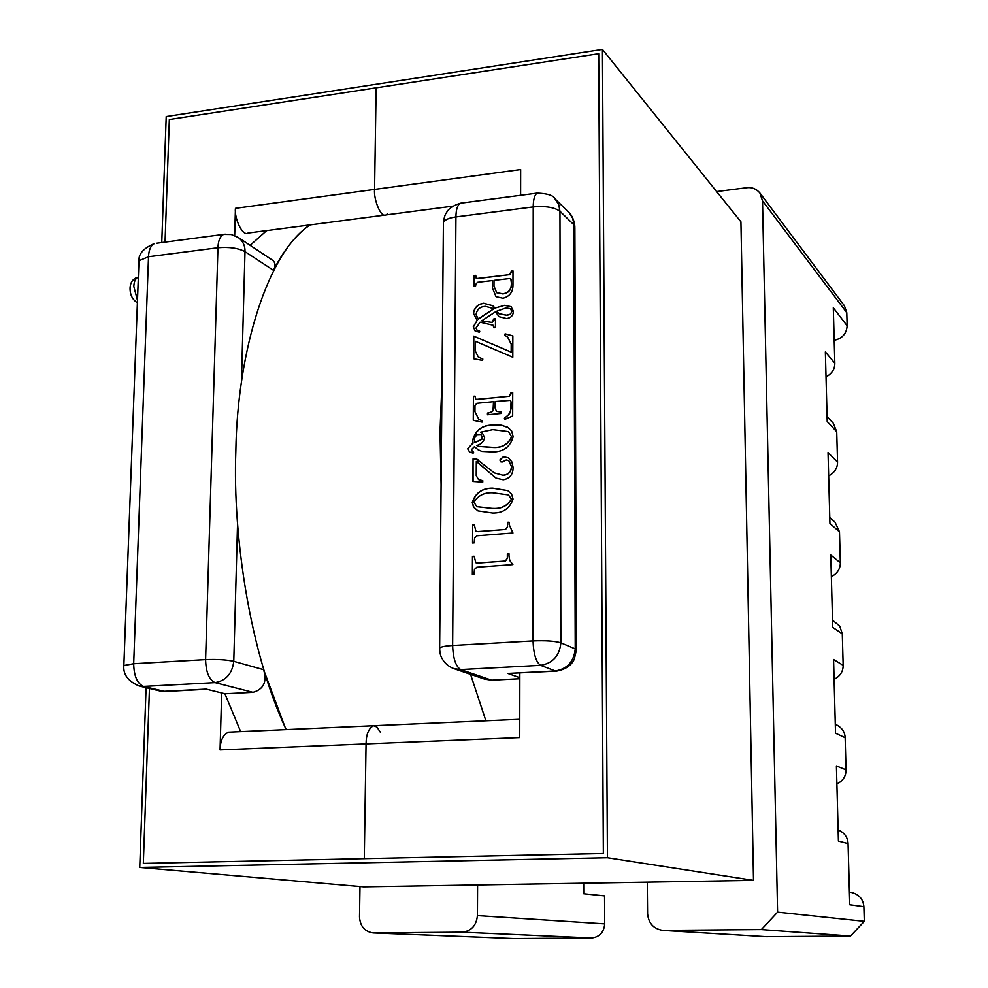 <?xml version="1.0" encoding="UTF-8"?>
<svg xmlns="http://www.w3.org/2000/svg" width="988" height="988" viewBox="0 0 988 988"><rect width="100%" height="100%" fill="white"/><g stroke="black" fill="none" stroke-linecap="round" stroke-linejoin="round"><path stroke-width="1.48" d="M221.67 692.959L220.052 749.917L366.054 743.915L364.288 858.658L603.359 853.521L598.703 53.698L169.331 119.536L165.045 242.122L169.331 119.536L376.132 87.821L374.576 189.412L376.132 87.821L598.703 53.698L603.359 853.521L143.334 863.401L364.288 858.658L366.054 743.915C366.178 734.306 368.66 728.255 373.513 725.748L376.91 726.983L380.232 732.059M387.555 213.766L385.962 214.939C381.17 218.607 373.476 199.49 374.576 189.412L520.651 169.541L520.614 195.291M384.616 215.112L247.988 233.057C242.566 236.737 234.107 218.2 235.453 208.332L374.576 189.412C373.476 199.49 381.17 218.607 385.962 214.939L452.85 206.146M234.675 235.552L235.453 208.332M143.334 863.401L149.447 688.463L143.334 863.401M220.052 749.917C220.299 740.543 223.152 734.627 228.623 732.157L373.513 725.748C368.66 728.255 366.178 734.306 366.054 743.915L519.737 737.591L519.836 677.719L507.857 673.446L555.305 670.976L540.597 665.356L460.68 669.592L491.604 680.189L484.626 679.127L453.912 668.666C448.379 666.554 444.353 663.01 441.821 658.033C440.487 655.871 439.759 652.549 439.648 648.054L439.635 648.684M286.199 729.613C250.878 654.92 232.476 538.349 235.848 450.923C237.293 350.975 268.069 251.446 310.318 224.869M441.093 484.651L440.018 431.842L442.007 381.368M139.74 867.452L363.658 886.878L753.511 880.394L607.435 857.745L139.74 867.452L146.076 687.66M161.76 242.554L166.206 116.572L602.433 49.4L740.926 221.806L753.511 880.394M602.433 49.4L607.435 857.745M587.094 883.161L583.686 883.717M832.514 620.131L839.751 626.145L842.282 633.827L832.699 627.368L830.772 555.034L840.331 562.802C840.306 568.915 837.318 573.546 831.353 576.696L831.451 580.438M826.4 391.52L826.499 395.212M828.858 483.28L828.957 487.035M506.523 318.531L499.002 316.679L495.519 311.776L481.675 320.853L491.851 322.409L493.864 318.877L495.482 318.704L495.445 327.608L493.827 327.781L493.086 325.225L480.082 322.199L475.981 328.065L477.006 330.029L479.736 331.19L479.266 332.178L475.105 330.943L473.301 326.719L477.167 320.408L473.376 313.097C474.536 307.379 477.97 304.094 483.675 303.242L492.679 305.687L495.074 308.046L504.72 305.304L511.08 306.688L513.451 311.269C513.155 315.592 510.845 318.013 506.523 318.531M475.895 458.593L494.259 472.869L502.806 475.203C508.116 474.87 510.994 472.005 511.438 466.608L508.709 460.519L506.226 459.963L502.139 462.026L500.681 461.779L499.879 459.976L503.3 456.752L508.462 457.777L511.883 461.927L513.093 467.41C513.105 474.425 509.82 478.55 503.275 479.785L496.025 478.106L476.315 461.421L476.228 475.648L478.525 479.575L482.774 480.637L482.762 482.095L472.919 481.452L473.054 458.852L477.29 459.371M513.031 499.051C509.759 508.548 502.954 513.204 492.642 513.031L477.97 510.895L473.462 506.906L472.252 502.361C475.512 492.777 482.342 488.047 492.74 488.171L507.721 490.616L511.549 493.988L513.031 499.051M508.993 556.022L509.796 560.542L512.883 564.605L476.821 567.223L474.438 569.483L474.018 574.337L472.363 574.448L472.474 556.368L474.129 556.256L475.846 562.703L477.71 562.987L505.251 561.036L507.326 558.381L507.338 553.86L509.005 553.737L508.993 556.022M509.079 524.467L512.945 532.989L476.994 535.78L474.611 538.052L474.203 542.869L472.548 542.992L472.659 525.023L474.302 524.887L475.944 531.26L477.883 531.569L505.35 529.482L507.412 526.826L507.424 522.331L509.079 522.207L509.079 524.467M467.67 448.762L472.832 443.192L472.622 440.339C475.389 430.126 482.144 425.038 492.876 425.075L500.99 425.149L507.499 427.174L511.586 430.817L513.167 436.634C510.351 446.737 503.608 451.837 492.913 451.936L481.848 451.393L477.896 449.614L474.475 446.625L471.474 449.602L472.474 451.751L473.635 452.096L473.153 453.122L469.596 451.985L467.67 448.762L472.832 443.192M509.228 396.163L511.068 392.569L512.723 392.409L512.661 415.985L504.868 419.381L504.411 418.22L508.351 414.935L510.623 411.292L511.043 402.116L510.339 400.375L495.161 401.523L495.136 408.044L496.458 411.329L501.138 411.749L501.138 413.453L487.467 414.762L487.467 413.058L490.999 412.317L493.049 410.415L493.518 401.684L476.796 403.314L474.993 405.599L474.956 411.712L478.81 419.32L482.527 420.876L482.07 422.098L473.277 420.332L473.425 396.299L475.055 396.139L475.611 399.127L476.834 399.35L509.388 396.274L511.068 393.792M512.797 357.248L475.364 341.28L475.314 351.111L478.316 357.039L482.836 359.014L482.601 360.41L473.647 358.755L473.783 336.13L511.166 352.148L511.191 344.145L507.548 336.933L504.67 335.253L505.127 333.845L512.846 335.821L512.797 357.248M502.954 298.252L496.013 296.672L492.37 287.879L492.395 280.567L477.5 282.321L475.697 284.408L475.685 285.853L474.079 286.051L474.141 275.529L475.747 275.343L476.191 278.208L477.513 278.443L509.549 274.652L511.364 271.095L512.994 270.897L512.97 284.816C513.019 292.028 509.672 296.511 502.954 298.252M556.071 671.148L507.857 673.446M519.849 673.026L519.836 677.719M359.99 886.557L359.509 916.963C360.163 926.275 364.696 931.61 373.131 932.944L462.322 932.178C471.362 931.042 476.401 925.509 477.426 915.604L604.718 923.879L604.557 895.906L583.723 893.77L583.686 883.223M827.067 416.566L833.304 423.259L836.713 431.719L827.203 421.58L825.351 351.913L834.823 363.263C834.811 369.154 831.871 373.723 826.017 376.959M834.823 363.263L833.292 307.762L847.148 325.805C846.518 333.734 842.208 338.563 834.193 340.304M829.772 517.539L835.008 522.17L839.479 531.84L829.932 523.504L828.03 452.529L837.552 462.112C837.528 468.127 834.564 472.721 828.66 475.907M837.552 462.112L836.713 431.719M835.292 724.278L837.145 725.18C842.27 728.144 844.938 732.33 845.148 737.727L835.527 733.207L833.563 659.49L843.159 665.369C843.135 671.593 840.121 676.261 834.094 679.361M843.159 665.369L842.282 633.827M849.408 892.164L851.693 892.535C859.128 894.486 863.191 899.216 863.883 906.725L849.754 904.798L848.062 843.604L838.417 841.109L836.404 765.959L846.037 769.874C846.024 776.21 842.974 780.903 836.885 783.966M846.037 769.874L845.148 737.727M838.108 829.895C844.382 832.625 847.692 837.194 848.062 843.604M840.331 562.802L839.479 531.84M206.183 689.105L224.931 693.774L252.99 692.341L215.038 682.622L143.507 686.413L164.07 691.304L206.183 689.105M250.125 245.333L266.674 230.612M240.652 731.626L224.931 693.774M485.874 720.783L470.572 674.347M647.276 882.161L647.585 913.653C648.474 923.237 653.5 928.819 662.676 930.4L761.365 929.585L777.581 912.159L864.302 921.322L863.883 906.725M777.581 912.159L762.514 200.86L759.846 192.932C756.265 188.794 751.893 187.053 746.743 187.708L716.633 191.573M663.726 930.437L766.416 936.698L850.495 936.056L761.365 929.585M759.846 192.932L844.407 305.798L846.778 312.69L847.148 325.805M519.836 678.744L491.604 680.189M604.718 923.879C603.915 932.339 599.58 937.044 591.713 938.02L513.785 938.588L373.131 932.944M273.466 270.304L244.999 251.644C245.185 245.753 242.924 241.023 238.232 237.429L272.552 260.227C275.467 262.512 275.776 265.871 273.466 270.304C283.568 250.433 295.61 235.317 309.59 224.968M477.426 915.604L477.587 884.989M285.964 729.626L263.598 669.703C267.217 681.769 263.673 689.315 252.99 692.341M850.495 936.056L864.302 921.322M766.416 936.698L662.676 930.4M472.523 574.436L472.474 556.368M472.635 556.454L474.129 556.343M475.932 562.74L477.71 562.987M477.871 563.061L505.251 561.036M505.411 561.11L507.326 558.381M507.474 558.467L507.338 553.86M507.486 553.935L509.005 553.836M472.721 542.98L472.659 525.023M472.82 525.097L474.302 524.986M476.018 531.297L477.883 531.569M478.044 531.655L505.35 529.482M505.498 529.568L507.412 526.826M507.56 526.913L507.424 522.331M507.573 522.417L509.079 522.306M478.056 510.944L474.018 507.597L472.252 502.361M472.412 502.447C475.673 492.876 482.502 488.134 492.901 488.257L492.74 488.171M492.901 488.257L507.795 490.653M476.994 506.721L492.814 508.487C501.237 509.042 507.474 505.967 511.512 499.273L508.474 494.963M492.654 508.4C501.077 508.956 507.313 505.881 511.364 499.187L508.4 494.914L492.716 492.79C484.355 492.37 478.081 495.519 473.894 502.225L476.908 506.683L492.814 508.487M494.333 472.919L502.806 475.203M502.966 475.302C508.277 474.956 511.154 472.091 511.599 466.707L511.438 466.608M511.599 466.707L508.783 460.569M500.755 461.828L499.879 459.976M500.039 460.075L503.3 456.752M503.46 456.839L508.548 457.815M496.112 478.155L492.37 475.105M492.518 475.203L477.006 461.779M478.6 479.612L482.774 480.724M473.079 481.465L473.054 458.852M473.215 458.938L476.055 458.691M472.993 443.279L472.622 440.339M472.783 440.438C475.537 430.225 482.292 425.136 493.037 425.173L492.876 425.075M493.037 425.173L502.225 425.42L508.548 427.804M477.97 449.651L474.475 446.625M472.56 451.8L473.61 452.171M469.671 452.035L467.83 448.848M477.784 446.354L492.889 447.465C501.99 448.07 508.252 444.551 511.661 436.881L508.647 431.682M511.661 436.881L508.573 431.633L492.814 429.644L480.514 432.201L482.465 433.139M482.601 437.375L480.847 434.473L476.92 434.634L474.598 437.919L474.462 442.562L481.798 439.401L482.601 437.375L480.921 434.522M474.462 442.562L480.477 440.216L482.44 437.289M480.514 432.201L482.391 433.09L484.626 437.561C483.75 441.747 481.131 444.39 476.759 445.465L477.71 446.304L492.74 447.366C501.83 447.984 508.091 444.452 511.512 436.782M511.216 393.891L511.068 392.569M511.216 392.681L512.723 392.532M504.954 419.332L504.411 418.22M504.559 418.332L509.598 413.688L511.031 408.773M511.179 408.884L511.043 402.116M511.204 402.215L510.413 400.436M496.532 411.379L499.755 411.885M499.903 411.984L501.138 411.86M487.615 414.75L487.467 413.058M487.627 413.157L488.356 412.972M488.517 413.07L492.543 411.465L493.494 408.205M493.654 408.316L493.518 401.684M478.884 419.369L482.502 420.925M473.437 420.369L473.425 396.299M473.585 396.398L475.055 396.25M475.685 399.177L476.834 399.35M476.994 399.448L509.388 396.274M478.39 357.1L482.823 359.076M473.808 358.78L473.783 336.13M473.944 336.253L511.166 352.148M511.315 352.259L511.191 344.145M511.339 344.256L507.622 336.994M504.831 335.34L505.127 333.845M505.276 333.956L512.846 335.895M499.076 316.74L495.519 311.776M491.851 322.409L481.675 320.853M491.999 322.52L493.852 320.063M494.012 320.174L493.864 318.877M494.012 319.001L495.482 318.84M493.975 327.769L493.827 326.942M493.975 327.065L493.16 325.287M477.081 330.078L479.711 331.252M475.191 330.992L473.301 326.719M473.462 326.843L477.167 320.408M477.056 320.334L473.376 313.097M473.536 313.208C474.697 307.49 478.13 304.218 483.836 303.365L483.675 303.242M483.836 303.365L492.765 305.749M504.72 305.304L495.074 308.046M504.88 305.428L511.154 306.737M498.854 313.69L506.745 315.283L510.228 314.468L511.969 311.442L510.413 308.688M478.069 318.939L493.864 308.799L493.086 308.133M493.704 308.676L485.577 306.366C480.131 306.564 476.957 309.306 476.055 314.592L478.303 319.112L493.864 308.799M496.89 311.146L498.779 313.628L506.597 315.172L510.549 314.098L511.809 311.319L510.339 308.627L505.942 307.96L496.89 311.146M496.087 296.733L492.37 287.879M492.518 288.002L492.395 280.567M474.24 286.026L474.141 275.529M474.302 275.652L475.747 275.479M476.278 278.258L477.513 278.443M477.673 278.567L509.549 274.652M509.709 274.775L511.364 272.429M511.512 272.565L511.364 271.095M511.512 271.218L512.994 271.045M496.729 292.732L502.88 293.942C508.659 293.127 511.525 289.731 511.488 283.741L510.821 278.863M494.012 280.37L493.988 286.1L496.655 292.67L502.731 293.819C508.511 293.004 511.376 289.608 511.339 283.618L511.339 280.394L510.747 278.801L509.598 278.53L494.012 280.37M137.394 302.773C132.404 299.673 129.959 294.733 130.058 287.94C130.428 282.086 133.121 278.493 138.122 277.171L138.122 277.171C135.467 278.455 134.035 281.543 133.812 286.421L137.48 300.414M461.717 203.046L460.297 203.232C457.481 205.059 456.024 209.617 455.937 216.928C449.009 217.854 444.835 219.719 443.414 222.535L439.648 648.054C441.117 646.782 445.44 645.942 452.64 645.51L533.038 640.916L533.224 206.912L455.937 216.928L452.64 645.51C453.097 658.514 455.777 666.542 460.68 669.592L453.912 668.666M478.069 459.852L478.081 462.483M846.778 312.69L762.514 200.86M591.713 938.02L462.322 932.178M373.76 932.956L514.34 938.6M237.552 523.591L233.773 661.355L263.598 669.703M238.232 237.429L231.266 234.502L223.597 234.403C220.089 236.268 218.212 240.702 217.953 247.741L148.521 256.732L133.689 663.738L205.603 659.626L217.953 247.741C229.191 246.778 238.207 248.074 244.999 251.644L241.418 382.603M560.863 642.855L575.226 648.894L573.781 224.684L559.961 211.259L560.863 642.855C559.566 655.822 552.811 663.319 540.597 665.356C536.064 662.244 533.545 654.093 533.038 640.916C545.845 640.422 555.12 641.064 560.863 642.855M555.305 670.976C567.322 668.987 573.954 661.627 575.226 648.894L576.35 650.203L574.349 658.947C573.349 661.392 569.533 668.888 556.652 671.124L555.305 670.976M576.35 649.659L574.868 227.586L572.571 218.113L569.446 213.013L554.873 198.662L558.739 204.578L559.961 211.259C554.429 207.295 545.512 205.85 533.224 206.912C533.261 199.527 534.57 194.92 537.139 193.117L538.411 192.932M156.363 243.258L225.264 234.168M165.194 691.439L159.797 690.921L139.185 686.018L143.507 686.413C137.233 683.61 133.96 676.051 133.689 663.738L123.858 665.554L138.962 260.746C138.444 253.879 143.631 248.136 154.523 243.505C150.831 245.37 148.83 249.779 148.521 256.732L138.962 260.746L138.913 262.24M233.773 661.355C232.242 673.631 226.005 680.72 215.038 682.622C209.061 679.756 205.912 672.099 205.603 659.626C217.261 659.194 226.647 659.762 233.773 661.355M159.797 690.921L165.972 691.402L206.85 689.278M554.873 198.662C553.317 195.352 547.401 193.5 537.139 193.117L460.297 203.232C448.07 207.221 446.984 212.259 446.366 212.84C445.18 214.112 444.192 217.348 443.414 222.535L443.402 223.943M139.185 686.018C128.094 681.251 122.994 674.434 123.858 665.554L123.833 666.221M568.755 212.284C572.064 215.347 574.102 220.065 574.88 226.437M519.774 719.289L373.513 725.748"/></g></svg>
